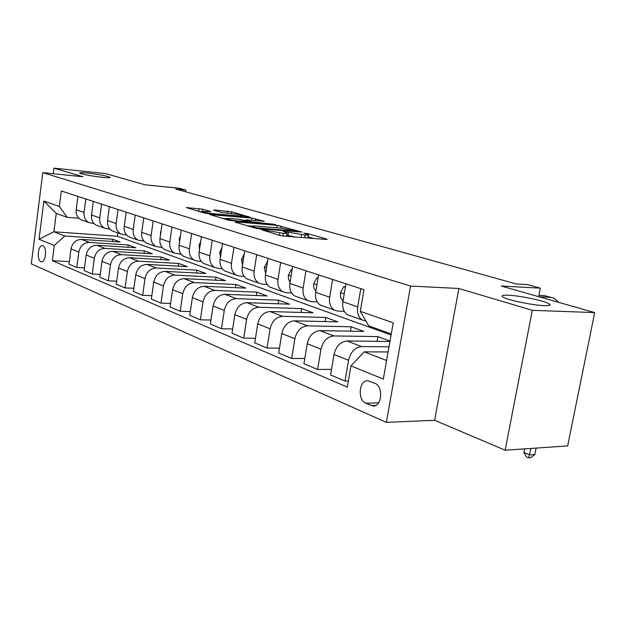 <?xml version="1.0" encoding="UTF-8"?>
<svg xmlns="http://www.w3.org/2000/svg" width="626" height="626" viewBox="0 0 626 626"><rect width="100%" height="100%" fill="white"/><g stroke="black" fill="none" stroke-linecap="round" stroke-linejoin="round"><path stroke-width="0.94" d="M261.261 229.554L279.72 235.407L283.961 236.143L326.177 239.437L327.21 239.32L326.6 239.085L307.311 233.545L303.751 233.138L308.446 234.703C308.947 235.149 307.812 235.266 305.034 235.063L283.171 231.33L286.974 232.966C287.49 233.428 286.293 233.553 283.39 233.341L261.261 229.554M102.226 177.307C107.891 177.862 110.489 177.854 110.012 177.275C106.608 175.875 99.182 174.482 87.742 173.105C81.998 172.526 79.33 172.526 79.737 173.112C83.141 174.521 90.637 175.922 102.226 177.307M544.135 305.637C549.385 305.793 551.083 305.222 549.221 303.9C545.176 300.95 519.948 295.628 508.242 295.214C502.772 294.995 500.933 295.55 502.725 296.896C506.332 299.768 532.46 305.308 544.135 305.637M40.862 261.629L41.519 261.785C45.855 262.357 47.161 247.106 42.881 245.791L42.263 245.65C37.943 245.11 36.629 260.205 40.862 261.629M202.769 209.194L186.274 207.574L204.436 213.02L208.301 213.685L250.189 217.199L231.526 211.799L214.389 209.953L213.654 210.18L221.283 212.402L231.776 213.646C237.277 214.264 241.041 214.992 243.06 215.845L240.071 216.04L213.247 213.669C207.636 213.043 203.841 212.308 201.846 211.455L210.774 211.588L202.769 209.194L202.48 211.15M532.319 310.316L458.866 288.484L434.632 420.265L505.135 450.204L532.319 310.316L594.7 312.593L501.309 286.051L540.316 288.14L527.601 284.619L516.38 283.993L175.828 189.052L185.852 190.061L179.537 188.316L145.091 184.811L105.731 173.621L53.938 168.136L53.226 173.715M458.866 288.484L410.539 286.051L42.803 172.643L83.023 176.775L53.938 168.136M235.869 221.862L235.149 222.152L255.04 228.067L259.156 228.78L301.998 232.074L277.216 225.36L235.869 221.862L235.799 222.347M229.014 220.329L209.796 214.569L251.855 218.075L264.266 221.244L246.777 219.914L246.112 220.188L251.566 221.776L275.714 224.515L229.014 220.329M594.7 312.593L567.665 445.931L505.135 450.204M374.943 383.339L367.65 380.718C359.011 379.966 357.329 400.147 365.764 403.238L373.174 406.024C381.93 406.837 383.542 386.25 374.943 383.339M410.539 286.051L386.367 422.378L31.3 263.882L42.803 172.643M391.266 333.94L368.737 325.833L360.294 311.341L363.996 289.689L61.317 191L59.321 206.439L67.24 217.347L56.246 213.388L53.883 231.769L64.814 236.002L112.79 239.288L112.492 241.472M360.294 311.341L393.222 322.82L383.331 379.043L350.951 365.897L364.246 351.851L388.097 351.961M69.369 261.605L52.334 260.682L347.32 387.111L350.951 365.897M52.334 260.682L54.298 245.462L39.031 239.265L43.867 201.056L59.321 206.439M434.632 420.265L386.367 422.378M185.601 191.775L185.852 190.061M538.657 296.661L540.316 288.14M364.246 351.851L386.594 360.498M117.899 232.935L117.445 236.252L391.078 335.004M117.445 236.252L53.883 231.769L39.031 239.265M84.479 267.865L76.795 267.474L69.024 264.18L71.028 248.905C72.405 242.794 75.903 239.625 81.537 239.39L120.137 241.988L112.79 239.288M76.795 267.474L78.837 252.035C80.23 245.869 83.759 242.653 89.424 242.403L128.26 244.969L127.939 247.262M100.238 274.391L92.218 274.008L84.119 270.573L86.192 254.993C87.601 248.757 91.161 245.509 96.858 245.251L135.905 247.771L128.26 244.969M92.218 274.008L94.33 258.256C95.762 251.957 99.346 248.671 105.082 248.397L144.363 250.877L144.019 253.287M116.686 281.191L108.298 280.816L99.855 277.24L102.007 261.339C103.454 254.978 107.062 251.652 112.829 251.362L152.329 253.804L144.363 250.877M108.298 280.816L110.497 264.743C111.968 258.311 115.607 254.946 121.413 254.649L161.14 257.036L160.772 259.579M133.862 288.289L125.09 287.929L116.272 284.196L118.51 267.959C119.996 261.465 123.658 258.061 129.496 257.748L169.443 260.08L161.14 257.036M125.09 287.929L127.375 271.52C128.886 264.947 132.579 261.504 138.456 261.175L178.637 263.46L178.246 266.136M151.821 295.699L142.634 295.362L133.416 291.458L135.74 274.877C137.274 268.241 140.991 264.751 146.907 264.407L187.307 266.637L178.637 263.46M142.634 295.362L145.013 278.601C146.562 271.887 150.318 268.351 156.265 267.991L196.9 270.158L196.478 272.991M170.616 303.446L160.992 303.133L151.343 299.048L153.761 282.107C155.334 275.323 159.114 271.747 165.1 271.371L205.954 273.484L196.9 270.158M160.992 303.133L163.456 286.004C165.061 279.141 168.871 275.51 174.897 275.119L215.978 277.161L215.524 280.158M190.312 311.56L180.202 311.271L170.1 306.99L172.619 289.681C174.239 282.741 178.081 279.071 184.138 278.656L225.446 280.636L215.978 277.161M180.202 311.271L182.776 293.758C184.427 286.731 188.301 283.007 194.396 282.584L235.932 284.486L235.439 287.663M210.962 320.05L200.343 319.808L189.748 315.316L192.378 297.608C194.052 290.511 197.957 286.739 204.084 286.293L245.838 288.124L235.932 284.486M200.343 319.808L203.027 301.889C204.733 294.697 208.669 290.871 214.835 290.409L256.816 292.154L256.292 295.535M232.661 328.963L221.479 328.76L210.359 324.049L213.098 305.926C214.828 298.657 218.795 294.783 225 294.298L267.192 295.965L256.816 292.154M221.479 328.76L224.28 310.418C226.041 303.054 230.039 299.126 236.284 298.618L278.711 300.19L278.132 303.782M255.463 338.314L243.686 338.165L232.003 333.212L234.867 314.667C236.651 307.217 240.681 303.227 246.957 302.702L289.595 304.181L278.711 300.19M243.686 338.165L246.621 319.377C248.436 311.842 252.497 307.789 258.812 307.241L301.677 308.618L301.051 312.452M279.478 348.134L267.044 348.056L254.751 342.845L257.748 323.845C259.594 316.216 263.687 312.108 270.041 311.537L313.102 312.812L301.677 308.618M267.044 348.056L270.111 328.814C271.989 321.075 276.129 316.912 282.514 316.31L325.802 317.468L325.113 321.576M304.792 358.479L291.653 358.479L278.695 352.994L281.833 333.517C283.742 325.684 287.905 321.459 294.33 320.833L337.813 321.881L325.802 317.468M291.653 358.479L294.869 338.744C296.81 330.818 301.012 326.522 307.468 325.864L351.17 326.78L350.419 331.185M331.514 369.371L317.601 369.473L303.931 363.683L307.225 343.705C309.205 335.677 313.438 331.318 319.933 330.63L363.816 331.428L351.17 326.78M317.601 369.473L320.981 349.23C323 341.084 327.273 336.655 333.799 335.935L377.885 336.592L377.063 341.319M390.014 341.045L377.885 336.592M348.361 381.031L345.02 381.085L330.575 374.966L334.034 354.465C336.084 346.217 340.387 341.718 346.953 340.974L389.943 341.467M345.02 381.085L348.572 360.302C350.662 351.937 355.005 347.36 361.601 346.577L389.004 346.796M344.237 311.302L337.97 311.106L334.261 310.042C330.434 307.46 328.9 303.172 329.659 297.193L332.609 279.454M317.163 301.873L311.451 301.662L307.773 300.605C303.962 298.054 302.421 293.868 303.133 288.038L305.95 270.761M291.528 292.929L286.309 292.71L282.662 291.653C278.883 289.149 277.326 285.057 277.999 279.368L280.683 262.529M267.208 284.431L262.443 284.212L258.828 283.155C255.072 280.691 253.514 276.684 254.148 271.136L256.707 254.712M244.117 276.348L239.75 276.129L236.166 275.08C232.449 272.654 230.884 268.734 231.479 263.319L233.936 247.286M222.16 268.656L218.153 268.437L214.608 267.404C210.923 265.009 209.358 261.167 209.921 255.877L212.269 240.22M201.243 261.324L197.581 261.105L194.068 260.08C190.414 257.724 188.849 253.968 189.381 248.796L191.634 233.49M181.313 254.328L174.474 253.1C170.851 250.783 169.294 247.09 169.795 242.035L171.954 227.074M162.291 247.646L155.764 246.425C152.173 244.148 150.616 240.533 151.101 235.587L153.167 220.947M144.113 241.253L137.876 240.055C134.324 237.81 132.775 234.265 133.228 229.421L135.224 215.101M126.734 235.133L120.763 233.952C117.242 231.737 115.7 228.263 116.131 223.521L118.048 209.499M110.09 229.272L104.378 228.114C100.888 225.931 99.346 222.52 99.761 217.871L101.608 204.139M94.143 223.654L88.657 222.512C85.206 220.36 83.681 217.011 84.072 212.457L85.848 198.998M78.853 218.263L67.24 217.347M365.975 321.083L362.251 320.019C358.408 317.398 356.883 313.008 357.689 306.865L360.803 288.649M350.247 315.739L347.5 314.761C343.666 312.155 342.14 307.828 342.915 301.763L345.943 283.805M323.032 306.044L320.309 305.073C316.49 302.507 314.948 298.273 315.684 292.373L318.564 274.877M297.248 296.849L294.549 295.887C290.754 293.367 289.204 289.228 289.893 283.468L292.639 266.426M272.787 288.132L270.111 287.178C266.347 284.697 264.79 280.651 265.44 275.033L268.061 258.413M249.555 279.853L246.902 278.906C243.162 276.465 241.605 272.506 242.215 267.02L244.719 250.799M227.457 271.981L224.828 271.042C221.119 268.632 219.554 264.759 220.141 259.407L222.535 243.569M206.408 264.477L203.81 263.546C200.132 261.183 198.567 257.38 199.115 252.153L201.415 236.683M186.345 257.325L183.77 256.41C180.124 254.07 178.566 250.353 179.083 245.243L181.282 230.118M167.189 250.502L164.638 249.594C161.031 247.293 159.474 243.647 159.966 238.647L162.079 223.858M148.886 243.976L146.367 243.076C142.791 240.814 141.241 237.238 141.703 232.34L143.737 217.871M131.382 237.739L128.886 236.847C125.349 234.617 123.799 231.111 124.245 226.322L126.194 212.159M114.628 231.761L112.156 230.884C108.65 228.686 107.109 225.243 107.531 220.555L109.409 206.682M98.564 226.041L96.122 225.172C92.656 223.005 91.122 219.624 91.521 215.031L93.329 201.439M83.156 220.548L80.746 219.687C77.311 217.558 75.785 214.241 76.169 209.733L77.914 196.415M64.814 236.002L54.298 245.462M43.867 201.056L56.246 213.388M286.395 236.331L286.919 233.326M295.096 237.011L286.638 235.102M307.898 238.005L308.383 235.055M313.728 238.467L308.094 236.831M252.255 226.174L247.293 225.767M256.48 227.778L296.732 231.197L281.043 228.13L256.104 226.056C253.147 225.829 251.902 225.939 252.372 226.393L256.48 227.778L256.386 228.38M222.308 218.333L226.205 218.67M243.882 220.188L245.588 220.336M229.39 218.411L226.213 218.646C228.326 219.562 232.269 220.329 238.036 220.962L248.365 221.502L239.015 219.241L229.39 218.411M201.799 211.799L198.669 211.306M558.861 302.405L554.198 298.226L550.442 297.303L539.009 296.763M551.107 297.35L544.37 295.589L538.916 295.323M548.986 305.081L549.73 305.159M524.611 448.873L523.907 452.442L529.706 454.875L534.823 454.499L536.099 448.091M530.981 448.435L528.743 457.864L526.427 456.886L523.907 452.442M534.823 454.499L530.793 457.716L528.743 457.864M345.356 287.318L343.697 286.771L340.348 292.835L340.677 297.585L343.032 301.09M345.435 286.857L343.697 286.771M318 278.304L316.811 277.913L313.642 283.836L313.829 287.937L315.84 291.387M318.055 277.975L316.811 277.913M292.099 269.759L291.34 269.509L288.328 275.307L288.5 279.157L290.096 282.224M292.139 269.556L291.34 269.509M267.545 261.66L264.297 267.208L265.682 273.492M267.56 261.566L267.169 261.535M244.195 253.96L241.464 259.516L242.512 265.134M221.917 247.653L219.742 252.192L220.485 257.137M200.664 241.746L199.037 245.22L199.522 249.445M180.413 236.119L179.294 238.569L179.552 242.027M161.093 230.744L160.444 232.215L160.514 234.813M142.65 225.618L142.368 227.606M81.537 239.39L89.424 242.403M96.858 245.251L105.082 248.397M112.829 251.362L121.413 254.649M129.496 257.748L138.456 261.175M146.907 264.407L156.265 267.991M165.1 271.371L174.897 275.119M184.138 278.656L194.396 282.584M204.084 286.293L214.835 290.409M225 294.298L236.284 298.618M246.957 302.702L258.812 307.241M270.041 311.537L282.514 316.31M294.33 320.833L307.468 325.864M319.933 330.63L333.799 335.935M346.953 340.974L361.601 346.577M342.915 301.763L357.689 306.865M334.034 354.465L348.572 360.302M307.225 343.705L320.981 349.23M315.684 292.373L329.659 297.193M281.833 333.517L294.869 338.744M289.893 283.468L303.133 288.038M257.748 323.845L270.111 328.814M265.44 275.033L277.999 279.368M234.867 314.667L246.621 319.377M242.215 267.02L254.148 271.136M213.098 305.926L224.28 310.418M220.141 259.407L231.479 263.319M192.378 297.608L203.027 301.889M199.115 252.153L209.921 255.877M172.619 289.681L182.776 293.758M179.083 245.243L189.381 248.796M153.761 282.107L163.456 286.004M159.966 238.647L169.795 242.035M135.74 274.877L145.013 278.601M141.703 232.34L151.101 235.587M118.51 267.959L127.375 271.52M124.245 226.322L133.228 229.421M102.007 261.339L110.497 264.743M107.531 220.555L116.131 223.521M86.192 254.993L94.33 258.256M91.521 215.031L99.761 217.871M71.028 248.905L78.837 252.035M76.169 209.733L84.072 212.457M375.788 405.398L371.061 405.546M378.566 402.847L365.764 403.238M266.449 231.464L266.559 230.767M279.478 235.337L279.838 233.052M282.96 236.033L283.39 233.341M285.925 232.496L286.027 231.823M287.991 235.501L288.461 232.536M301.153 237.481L301.583 234.789M304.604 237.755L305.034 235.063M307.209 234.187L307.311 233.545M264.039 230.744L264.149 230.055M276.833 227.778L277.216 225.36M280.8 228.107L281.129 226.033M259.274 228.787L259.352 228.271M295.91 231.769L295.988 231.268M253.89 227.723L254 227.042M210.939 214.953L211.009 214.483M251.503 220.321L251.855 218.075M255.353 220.649L255.651 218.724M246.018 220.814L246.112 220.188M251.441 222.582L251.566 221.776M255.416 222.919L255.494 222.449M272.56 224.374L272.631 223.912M237.958 221.432L238.036 220.962M247.63 222.253L247.7 221.784M213.184 214.115L213.247 213.669M240.001 216.479L240.071 216.04M214.327 210.375L214.389 209.953M227.52 213.263L227.833 211.173M231.252 213.599L231.526 211.799M187.44 207.965L187.503 207.511M198.614 211.291L199.021 208.552M550.442 297.303L544.37 295.589M344.23 293.962L340.434 292.686M343.118 300.59L342.258 300.292M316.936 284.767L313.72 283.688M291.09 276.066L288.398 275.158M266.574 267.811L264.368 267.067M243.303 259.978L241.534 259.375M221.181 252.521L219.804 252.059M200.117 245.431L199.099 245.087M180.038 238.67L179.349 238.436M548.916 305.449L549.221 303.9M347.5 314.761L362.251 320.019M320.309 305.073L334.261 310.042M294.549 295.887L307.773 300.605M270.111 287.178L282.662 291.653M246.902 278.906L258.828 283.155M224.828 271.042L236.166 275.08M203.81 263.546L214.608 267.404M183.77 256.41L194.068 260.08M164.638 249.594L174.474 253.1M146.367 243.076L155.764 246.425M128.886 236.847L137.876 240.055M112.156 230.884L120.763 233.952M96.122 225.172L104.378 228.114M80.746 219.687L88.657 222.512M373.714 406.008L373.174 406.024M296.63 231.831L296.724 231.268M252.239 227.238L252.372 226.393M245.533 220.673L245.635 220M226.088 219.46L226.213 218.646M248.749 222.355L248.835 221.792M201.736 212.214L201.846 211.455M242.919 216.737L243.021 216.064"/></g></svg>
